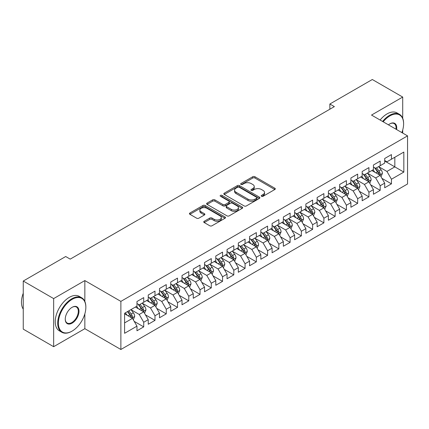 <?xml version="1.0" encoding="UTF-8"?>
<svg xmlns="http://www.w3.org/2000/svg" width="429" height="429" viewBox="0 0 429 429"><rect width="100%" height="100%" fill="white"/><g stroke="black" fill="none" stroke-linecap="round" stroke-linejoin="round"><path stroke-width="0.64" d="M261.54 196.284A1.094 0.633 0 0 0 263.09 196.284L274.833 189.505A1.56 0.901 0 0 0 275.289 188.867A1.56 0.901 0 0 0 274.833 188.229L254.939 176.743A1.56 0.901 0 0 0 252.729 176.743L240.985 183.521A1.094 0.633 0 0 0 240.664 183.966A1.094 0.633 0 0 0 240.985 184.416A1.094 0.633 0 0 0 242.53 184.416L244.053 183.537A5.003 2.885 0 0 1 251.126 183.537L252.783 184.497A5.003 2.885 0 0 1 254.247 186.535A5.003 2.885 0 0 1 252.783 188.578L251.265 189.457A1.094 0.633 0 0 0 250.944 189.902A1.094 0.633 0 0 0 251.265 190.347A1.094 0.633 0 0 0 252.81 190.347L254.327 189.473A5.003 2.885 0 0 1 261.406 189.473L263.063 190.428A5.003 2.885 0 0 1 264.527 192.471A5.003 2.885 0 0 1 263.063 194.514L261.54 195.388A1.094 0.633 0 0 0 261.223 195.838A1.094 0.633 0 0 0 261.54 196.284L261.54 195.388M204.209 221.284A1.56 0.901 0 0 0 203.748 221.922A1.56 0.901 0 0 0 204.209 222.56L209.792 225.777A1.56 0.901 0 0 0 212.001 225.777L225.043 218.248A1.56 0.901 0 0 0 225.498 217.61A1.56 0.901 0 0 0 225.043 216.972L205.148 205.486A1.56 0.901 0 0 0 202.938 205.486L189.897 213.02A1.56 0.901 0 0 0 189.436 213.658A1.56 0.901 0 0 0 189.897 214.296L196.638 218.184A1.56 0.901 0 0 0 198.847 218.184L204.429 214.967A1.56 0.901 0 0 0 204.885 214.328A1.56 0.901 0 0 0 204.429 213.69L201.083 211.76A4.183 2.413 0 0 1 199.86 210.049A4.183 2.413 0 0 1 202.44 207.818A4.183 2.413 0 0 1 206.998 208.344L220.093 215.905A4.183 2.413 0 0 1 221.321 217.61A4.183 2.413 0 0 1 218.736 219.841A4.183 2.413 0 0 1 214.184 219.321L212.001 218.061A1.56 0.901 0 0 0 209.792 218.061L204.209 221.284L204.209 222.56M84.845 301.437L84.845 280.582L53.652 298.589L23.252 281.038L65.701 256.526L70.206 259.127L334.363 106.617L329.858 104.016L329.858 109.218M84.845 280.582L120.876 301.383L407.55 135.875L407.55 183.977L120.876 349.49L120.876 301.383M402.708 118.254L402.708 97.061L371.519 115.069L407.55 135.875M402.708 97.061L372.308 79.51L329.858 104.016M244.16 205.936A1.56 0.901 0 0 0 246.375 205.936L259.416 198.407A1.56 0.901 0 0 0 259.872 197.769A1.56 0.901 0 0 0 259.416 197.131L239.521 185.644A1.56 0.901 0 0 0 237.307 185.644L224.265 193.173A1.56 0.901 0 0 0 223.809 193.811A1.56 0.901 0 0 0 224.265 194.45L244.16 205.936M220.892 196.52A1.094 0.633 0 0 1 222.002 196.675L222.002 195.372L242.229 207.051A1.56 0.901 0 0 1 242.685 207.69A1.56 0.901 0 0 1 242.229 208.328L229.188 215.857A1.56 0.901 0 0 1 226.973 215.857L207.084 204.37L207.084 203.094A1.56 0.901 0 0 0 206.622 203.732A1.56 0.901 0 0 0 207.084 204.37M207.084 203.094L212.661 199.871A1.56 0.901 0 0 1 214.875 199.871L222.941 204.531A1.56 0.901 0 0 0 225.15 204.531L228.855 202.391A1.56 0.901 0 0 0 229.311 201.753A1.56 0.901 0 0 0 228.855 201.115L220.452 196.268A1.094 0.633 0 0 1 220.136 195.822A1.094 0.633 0 0 1 220.812 195.238A1.094 0.633 0 0 1 222.002 195.372M384.695 161.031L394.825 166.881L394.825 157.261L403.834 152.059L391.446 159.213L391.446 154.596L384.695 158.494L384.695 163.111L380.191 165.712L380.191 161.095L373.434 164.999L373.434 169.611L368.929 172.211L368.929 167.594L362.173 171.498L362.173 176.115L357.668 178.711L357.668 174.099L350.911 177.997L350.911 182.615L346.407 185.215L346.407 180.598L339.655 184.497L339.655 189.114L335.151 191.715L335.151 187.098L328.394 191.002L328.394 195.613L323.89 198.214L323.89 193.602L317.133 197.501L317.133 202.118L312.628 204.719L312.628 200.102L305.872 204L305.872 208.617L301.367 211.218L301.367 206.601L294.616 210.5L294.616 215.117L290.111 217.718L290.111 213.1L283.354 217.004L283.354 221.616L278.85 224.217L278.85 219.605L272.093 223.504L272.093 228.121L267.589 230.722L267.589 226.104L260.832 230.003L260.832 234.62L256.333 237.221L256.333 232.604L249.576 236.508L249.576 241.119L245.072 243.72L245.072 239.103L238.315 243.007L238.315 247.624L233.81 250.22L233.81 245.608L227.054 249.506L227.054 254.124L222.549 256.724L222.549 252.107L215.792 256.006L215.792 260.623L211.293 263.224L211.293 258.607L204.536 262.51L204.536 267.122L200.032 269.723L200.032 265.111L193.275 269.01L193.275 273.627L188.771 276.222L188.771 271.611L182.014 275.509L182.014 280.126L177.509 282.727L177.509 278.11L170.758 282.009L170.758 286.626L166.254 289.226L166.254 284.609L159.497 288.513L159.497 293.125L154.992 295.726L154.992 291.114L148.236 295.013L148.236 299.63L143.731 302.231L143.731 297.613L136.974 301.512L136.974 306.129L124.592 313.277L124.592 333.301L136.974 326.153L132.47 318.35L124.592 313.797M403.834 152.059L403.834 172.083L391.446 179.231L386.942 171.434L378.78 166.72M381.933 178.357L391.446 183.848L391.446 179.231M391.446 183.848L384.695 187.752L384.695 183.135L380.191 185.736L375.686 177.933L367.519 173.219M370.672 184.856L380.191 190.347L380.191 185.736M380.191 190.347L373.434 194.251L373.434 189.634L368.929 192.235L364.425 184.432L356.263 179.719M359.416 191.355L368.929 196.852L368.929 192.235M368.929 196.852L362.173 200.751L362.173 196.133L357.668 198.734L353.164 190.937L345.002 186.224M348.155 197.86L357.668 203.351L357.668 198.734M357.668 203.351L350.911 207.25L350.911 202.638L346.407 205.239L341.908 197.437L333.741 192.723M336.894 204.36L346.407 209.851L346.407 205.239M346.407 209.851L339.655 213.755L339.655 209.137L335.151 211.738L330.646 203.936L322.479 199.222M325.632 210.859L335.151 216.355L335.151 211.738M335.151 216.355L328.394 220.254L328.394 215.637L323.89 218.238L319.385 210.435L311.223 205.722M314.377 217.358L323.89 222.855L323.89 218.238M323.89 222.855L317.133 226.753L317.133 222.136L312.628 224.737L308.124 216.94L299.962 212.226M303.115 223.863L312.628 229.354L312.628 224.737M312.628 229.354L305.872 233.253L305.872 228.641L301.367 231.242L296.868 223.439L288.701 218.726M291.854 230.362L301.367 235.853L301.367 231.242M301.367 235.853L294.616 239.757L294.616 235.14L290.111 237.741L285.607 229.939L277.445 225.225M280.593 236.862L290.111 242.358L290.111 237.741M290.111 242.358L283.354 246.257L283.354 241.64L278.85 244.24L274.346 236.438L266.184 231.73M269.337 243.366L278.85 248.858L278.85 244.24M278.85 248.858L272.093 252.756L272.093 248.144L267.589 250.74L263.084 242.943L254.923 238.229M258.076 249.866L267.589 255.357L267.589 250.74M267.589 255.357L260.832 259.261L260.832 254.644L256.333 257.244L251.828 249.442L243.661 244.728M246.814 256.365L256.333 261.856L256.333 257.244M256.333 261.856L249.576 265.76L249.576 261.143L245.072 263.744L240.567 255.941L232.405 251.228M235.559 262.864L245.072 268.361L245.072 263.744M245.072 268.361L238.315 272.259L238.315 267.642L233.81 270.243L229.306 262.446L221.144 257.732M224.297 269.369L233.81 274.86L233.81 270.243M233.81 274.86L227.054 278.759L227.054 274.147L222.549 276.748L218.045 268.945L209.883 264.232M213.036 275.868L222.549 281.36L222.549 276.748M222.549 281.36L215.792 285.264L215.792 280.646L211.293 283.247L206.789 275.445L198.622 270.731M201.775 282.368L211.293 287.864L211.293 283.247M211.293 287.864L204.536 291.763L204.536 287.146L200.032 289.747L195.527 281.944L187.366 277.231M190.519 288.867L200.032 294.364L200.032 289.747M200.032 294.364L193.275 298.262L193.275 293.645L188.771 296.246L184.266 288.449L176.105 283.735M179.258 295.372L188.771 300.863L188.771 296.246M188.771 300.863L182.014 304.762L182.014 300.15L177.509 302.751L173.005 294.948L164.843 290.235M167.996 301.871L177.509 307.362L177.509 302.751M177.509 307.362L170.758 311.266L170.758 306.649L166.254 309.25L161.749 301.448L153.582 296.734M156.735 308.371L166.254 313.867L166.254 309.25M166.254 313.867L159.497 317.766L159.497 313.149L154.992 315.749L150.488 307.947L142.326 303.239M145.479 314.875L154.992 320.366L154.992 315.749M154.992 320.366L148.236 324.265L148.236 319.653L143.731 322.249L139.227 314.452L131.065 309.738M134.218 321.375L143.731 326.866L143.731 322.249M143.731 326.866L136.974 330.77L136.974 326.153M136.974 303.528L139.227 304.831L143.731 302.231M124.592 322.903L132.47 318.35M148.236 297.029L150.488 298.327L154.992 295.726M139.227 314.452L143.731 311.851L135.398 307.041M148.236 319.653L143.731 311.851M159.497 290.53L161.749 291.827L166.254 289.226M150.488 307.947L154.992 305.351L146.659 300.536M159.497 313.149L154.992 305.351M170.758 284.025L173.005 285.328L177.509 282.727M161.749 301.448L166.254 298.847L157.92 294.037M170.758 306.649L166.254 298.847M182.014 277.525L184.266 278.823L188.771 276.222M173.005 294.948L177.509 292.347L169.182 287.537M182.014 300.15L177.509 292.347M193.275 271.026L195.527 272.324L200.032 269.723M184.266 288.449L188.771 285.848L180.437 281.038M193.275 293.645L188.771 285.848M204.536 264.521L206.789 265.824L211.293 263.224M195.527 281.944L200.032 279.343L191.699 274.533M204.536 287.146L200.032 279.343M215.792 258.022L218.045 259.325L222.549 256.724M206.789 275.445L211.293 272.844L202.96 268.034M215.792 280.646L211.293 272.844M227.054 251.523L229.306 252.82L233.81 250.22M218.045 268.945L222.549 266.345L214.216 261.534M227.054 274.147L222.549 266.345M238.315 245.023L240.567 246.321L245.072 243.72M229.306 262.446L233.81 259.845L225.477 255.035M238.315 267.642L233.81 259.845M249.576 238.519L251.828 239.822L256.333 237.221M240.567 255.941L245.072 253.341L236.738 248.53M249.576 261.143L245.072 253.341M260.832 232.019L263.084 233.322L267.589 230.722M251.828 249.442L256.333 246.841L248 242.031M260.832 254.644L256.333 246.841M272.093 225.52L274.346 226.818L278.85 224.217M263.084 242.943L267.589 240.342L259.255 235.532M272.093 248.144L267.589 240.342M283.354 219.021L285.607 220.318L290.111 217.718M274.346 236.438L278.85 233.843L270.517 229.027M283.354 241.64L278.85 233.843M294.616 212.516L296.868 213.819L301.367 211.218M285.607 229.939L290.111 227.338L281.778 222.528M294.616 235.14L290.111 227.338M305.872 206.017L308.124 207.314L312.628 204.719M296.868 223.439L301.367 220.838L293.039 216.028M305.872 228.641L301.367 220.838M317.133 199.517L319.385 200.815L323.89 198.214M308.124 216.94L312.628 214.339L304.295 209.529M317.133 222.136L312.628 214.339M328.394 193.012L330.646 194.316L335.151 191.715M319.385 210.435L323.89 207.834L315.556 203.024M328.394 215.637L323.89 207.834M339.655 186.513L341.908 187.816L346.407 185.215M330.646 203.936L335.151 201.335L326.818 196.525M339.655 209.137L335.151 201.335M350.911 180.014L353.164 181.311L357.668 178.711M341.908 197.437L346.407 194.836L338.079 190.026M350.911 202.638L346.407 194.836M362.173 173.514L364.425 174.812L368.929 172.211M353.164 190.937L357.668 188.336L349.335 183.526M362.173 196.133L357.668 188.336M373.434 167.01L375.686 168.313L380.191 165.712M364.425 184.432L368.929 181.832L360.596 177.021M373.434 189.634L368.929 181.832M384.695 160.51L386.942 161.813L391.446 159.213M375.686 177.933L380.191 175.332L371.857 170.522M384.695 183.135L380.191 175.332M23.252 281.038L23.252 329.14L53.652 346.696L84.845 328.689L120.876 349.49M53.652 298.589L53.652 346.696M402.708 133.076L402.708 130.014M386.942 171.434L394.825 166.881L403.834 172.083M84.845 328.689L84.845 313.862M261.98 196.439L263.063 195.812A5.003 2.885 0 0 0 264.527 193.774L264.527 192.471M254.247 186.535L254.247 187.838A5.003 2.885 0 0 1 252.783 189.881L251.7 190.503M274.812 189.516L254.939 178.04A1.56 0.901 0 0 0 252.729 178.04L241.42 184.572M259.395 198.418L239.521 186.942A1.56 0.901 0 0 0 237.307 186.942L224.287 194.46M256.649 198.214A1.094 0.633 0 0 0 256.971 197.769A1.094 0.633 0 0 0 256.649 197.319L239.189 187.237A1.094 0.633 0 0 0 237.639 187.237L236.036 188.165A5.003 2.885 0 0 0 234.572 190.208A5.003 2.885 0 0 0 236.036 192.246L247.973 199.142A5.003 2.885 0 0 0 255.046 199.142L256.649 198.214L256.649 199.512A1.094 0.633 0 0 0 256.971 199.067L256.971 197.769M234.572 190.208L234.572 191.506A5.003 2.885 0 0 0 236.036 193.549L236.036 192.246M256.649 199.512L255.046 200.44A5.003 2.885 0 0 1 247.973 200.44L236.036 193.549M207.1 204.381L212.661 201.174L212.661 199.871M229.311 201.753L229.311 203.056A1.56 0.901 0 0 1 228.855 203.695L225.15 205.829A1.56 0.901 0 0 1 222.941 205.829L214.875 201.174A1.56 0.901 0 0 0 212.661 201.174M222.002 196.675L242.208 208.338M231.311 209.363A4.183 2.413 0 0 0 235.87 209.888A4.183 2.413 0 0 0 238.449 207.657A4.183 2.413 0 0 0 237.226 205.952L232.615 203.287A1.56 0.901 0 0 0 230.4 203.287L226.7 205.427A1.56 0.901 0 0 0 226.244 206.065A1.56 0.901 0 0 0 226.7 206.703L231.311 209.363L231.311 210.666A4.183 2.413 0 0 0 235.87 211.186A4.183 2.413 0 0 0 238.449 208.961L238.449 207.657M226.244 206.065L226.244 207.363A1.56 0.901 0 0 0 226.7 208.001L226.7 206.703M231.311 210.666L226.7 208.001M221.321 217.61L221.321 218.913A4.183 2.413 0 0 1 218.736 221.144A4.183 2.413 0 0 1 214.184 220.619L212.001 219.358A1.56 0.901 0 0 0 209.792 219.358L204.231 222.571M199.86 210.049L199.86 211.352A4.183 2.413 0 0 0 201.083 213.057L201.083 211.76M204.408 214.977L201.083 213.057M225.021 218.264L205.148 206.789A1.56 0.901 0 0 0 202.938 206.789L189.918 214.307M381.022 176.775L382.416 173.37A4.22 2.435 -120 0 0 381.07 169.777L378.678 166.581M374.866 172.26L373.048 169.836M372.2 170.721L371.991 170.442M379.392 174.871L380.046 174.287L380.137 173.547A4.22 2.435 -120 0 0 378.93 171.01L376.539 167.819M375.177 168.018L378.126 171.959A2.15 1.239 60 0 1 378.517 172.614L380.137 173.547M374.431 167.589L377.579 171.793A4.22 2.435 60 0 1 378.791 174.33L378.871 174.571M369.76 183.274L371.16 179.869A4.22 2.435 -120 0 0 369.809 176.276L367.417 173.085M363.61 178.759L361.792 176.335M360.939 177.22L360.73 176.946M368.136 181.376L368.79 180.786L368.881 180.051A4.22 2.435 -120 0 0 367.669 177.509L365.277 174.319M363.915 174.517L366.87 178.464A2.15 1.239 60 0 1 367.262 179.113L368.881 180.051M363.17 174.088L366.323 178.292A4.22 2.435 60 0 1 367.53 180.829L367.615 181.076M358.505 189.779L359.899 186.368A4.22 2.435 -120 0 0 358.553 182.775L356.161 179.585M352.348 185.264L350.531 182.834M349.678 183.719L349.474 183.446M356.874 187.875L357.529 187.285L357.62 186.551A4.22 2.435 -120 0 0 356.413 184.014L354.022 180.818M352.654 181.017L355.609 184.963A2.15 1.239 60 0 1 356 185.618L357.62 186.551M351.914 180.588L355.062 184.792A4.22 2.435 60 0 1 356.268 187.328L356.354 187.575M401.866 132.588A19.428 11.218 120 0 0 403.609 123.847A19.428 11.218 120 0 0 389.87 115.916A19.428 11.218 120 0 0 383.172 121.798M382.588 121.461A19.906 11.492 -60 0 1 389.532 115.331A19.906 11.492 -60 0 1 399.485 114.345A19.906 11.492 -60 0 1 403.609 123.455A19.906 11.492 -60 0 1 403.609 123.654M388.443 124.844A9.711 5.609 -60 0 1 389.87 123.847L389.87 123.847A9.711 5.609 -60 0 1 396.589 129.547M395.967 129.183A9.234 5.33 120 0 0 394.154 123.584A9.234 5.33 120 0 0 389.704 123.949M380.11 120.029A19.906 11.492 -60 0 1 387.055 113.9A19.906 11.492 -60 0 1 397.007 112.913L399.485 114.345M71.782 331.285A19.906 11.492 -60 0 1 71.782 331.29L72.12 331.091A19.428 11.218 120 0 0 85.854 307.298A19.428 11.218 120 0 0 72.12 299.367A19.428 11.218 120 0 0 58.382 323.16A19.428 11.218 120 0 0 72.12 331.091L71.782 331.29A19.906 11.492 -60 0 1 61.83 332.271A19.906 11.492 -60 0 1 58.778 316.323A19.906 11.492 -60 0 1 71.782 298.782A19.906 11.492 -60 0 1 81.735 297.796A19.906 11.492 -60 0 1 85.854 306.907A19.906 11.492 -60 0 1 85.854 307.105M72.12 307.298L72.12 307.298A9.711 5.609 -60 0 1 78.99 311.266A9.711 5.609 -60 0 1 72.12 323.16A9.711 5.609 -60 0 1 65.251 319.197A9.711 5.609 -60 0 1 72.12 307.298L72.12 307.298M65.251 318.999A9.234 5.33 120 0 0 67.165 323.032A9.234 5.33 120 0 0 71.782 322.576A9.234 5.33 120 0 0 77.815 314.436A9.234 5.33 120 0 0 76.4 307.035A9.234 5.33 120 0 0 71.949 307.4M23.252 309.143A19.906 11.492 -60 0 1 23.252 293.232M61.83 332.271L59.352 330.845A19.906 11.492 -60 0 1 56.301 314.891A19.906 11.492 -60 0 1 69.305 297.351A19.906 11.492 -60 0 1 79.258 296.369L81.735 297.796M347.243 196.278L348.638 192.873A4.22 2.435 -120 0 0 347.292 189.28L344.9 186.084M341.087 191.763L339.269 189.334M338.417 190.224L338.213 189.945M345.613 194.375L346.267 193.79L346.359 193.05A4.22 2.435 -120 0 0 345.152 190.514L342.76 187.323M341.393 187.521L344.348 191.463A2.15 1.239 60 0 1 344.739 192.117L346.359 193.05M340.653 187.092L343.801 191.291A4.22 2.435 60 0 1 345.007 193.833L345.093 194.074M335.982 202.778L337.376 199.372A4.22 2.435 -120 0 0 336.03 195.78L333.639 192.583M329.826 198.262L328.008 195.838M327.161 196.723L326.952 196.444M334.352 200.879L335.006 200.289L335.103 199.555A4.22 2.435 -120 0 0 333.891 197.013L331.499 193.822M330.137 194.021L333.092 197.962A2.15 1.239 60 0 1 333.478 198.616L335.103 199.555M329.392 193.592L332.539 197.796A4.22 2.435 60 0 1 333.751 200.332L333.832 200.579M324.721 209.282L326.12 205.872A4.22 2.435 -120 0 0 324.769 202.279L322.377 199.088M318.57 204.767L316.752 202.338M315.9 203.223L315.69 202.949M323.096 207.379L323.75 206.789L323.841 206.054A4.22 2.435 -120 0 0 322.635 203.518L320.238 200.322M318.876 200.52L321.83 204.467A2.15 1.239 60 0 1 322.222 205.116L323.841 206.054M318.13 200.091L321.283 204.295A4.22 2.435 60 0 1 322.49 206.832L322.576 207.078M313.465 215.782L314.859 212.376A4.22 2.435 -120 0 0 313.513 208.778L311.122 205.588M307.309 211.266L305.491 208.837M304.638 209.722L304.434 209.449M311.835 213.878L312.489 213.288L312.58 212.553A4.22 2.435 -120 0 0 311.374 210.017L308.982 206.821M307.614 207.019L310.569 210.966A2.15 1.239 60 0 1 310.961 211.62L312.58 212.553M306.874 206.596L310.022 210.795A4.22 2.435 60 0 1 311.229 213.336L311.315 213.578M302.204 222.281L303.598 218.876A4.22 2.435 -120 0 0 302.252 215.283L299.86 212.087M296.048 217.766L294.23 215.337M293.382 216.227L293.173 215.948M300.573 220.377L301.228 219.793L301.319 219.053A4.22 2.435 -120 0 0 300.112 216.516L297.721 213.326M296.353 213.524L299.308 217.465A2.15 1.239 60 0 1 299.699 218.12L301.319 219.053M295.613 213.095L298.761 217.299A4.22 2.435 60 0 1 299.968 219.836L300.053 220.077M290.942 228.78L292.337 225.375A4.22 2.435 -120 0 0 290.991 221.782L288.599 218.592M284.786 224.265L282.968 221.841M282.121 222.726L281.912 222.453M289.312 226.882L289.966 226.292L290.063 225.557A4.22 2.435 -120 0 0 288.851 223.016L286.459 219.825M285.097 220.023L288.052 223.965A2.15 1.239 60 0 1 288.438 224.619L290.063 225.557M284.352 219.594L287.5 223.799A4.22 2.435 60 0 1 288.712 226.335L288.797 226.582M279.681 235.285L281.081 231.874A4.22 2.435 -120 0 0 279.735 228.282L277.338 225.091M273.53 230.77L271.713 228.341M270.86 229.225L270.651 228.952M278.056 233.381L278.711 232.791L278.802 232.057A4.22 2.435 -120 0 0 277.595 229.52L275.204 226.324M273.836 226.523L276.791 230.47A2.15 1.239 60 0 1 277.182 231.118L278.802 232.057M273.096 226.094L276.244 230.298A4.22 2.435 60 0 1 277.45 232.834L277.536 233.081M268.425 241.784L269.82 238.379A4.22 2.435 -120 0 0 268.474 234.786L266.082 231.59M262.269 237.269L260.451 234.84M259.599 235.73L259.395 235.451M266.795 239.881L267.449 239.291L267.54 238.556A4.22 2.435 -120 0 0 266.334 236.02L263.942 232.824M262.575 233.027L265.53 236.969A2.15 1.239 60 0 1 265.921 237.623L267.54 238.556M261.835 232.598L264.983 236.797A4.22 2.435 60 0 1 266.189 239.339L266.275 239.58M257.164 248.284L258.558 244.879A4.22 2.435 -120 0 0 257.212 241.286L254.821 238.09M251.008 243.769L249.19 241.345M248.343 242.229L248.134 241.951M255.534 246.38L256.188 245.796L256.279 245.056A4.22 2.435 -120 0 0 255.073 242.519L252.681 239.328M251.314 239.527L254.268 243.468A2.15 1.239 60 0 1 254.66 244.122L256.279 245.056M250.574 239.098L253.721 243.302A4.22 2.435 60 0 1 254.928 245.838L255.014 246.08M245.903 254.783L247.297 251.378A4.22 2.435 -120 0 0 245.951 247.785L243.559 244.594M239.747 250.268L237.929 247.844M237.081 248.729L236.872 248.455M244.273 252.885L244.927 252.295L245.023 251.56A4.22 2.435 -120 0 0 243.811 249.018L241.42 245.828M240.058 246.026L243.012 249.973A2.15 1.239 60 0 1 243.399 250.622L245.023 251.56M239.312 245.597L242.46 249.801A4.22 2.435 60 0 1 243.672 252.338L243.758 252.584M234.642 261.288L236.041 257.877A4.22 2.435 -120 0 0 234.695 254.284L232.303 251.094M228.491 256.773L226.673 254.343M225.82 255.228L225.616 254.955M233.017 259.384L233.671 258.794L233.762 258.06A4.22 2.435 -120 0 0 232.556 255.523L230.164 252.327M228.796 252.525L231.751 256.472A2.15 1.239 60 0 1 232.143 257.127L233.762 258.06M228.056 252.096L231.204 256.301A4.22 2.435 60 0 1 232.411 258.837L232.497 259.084M223.386 267.787L224.78 264.382A4.22 2.435 -120 0 0 223.434 260.789L221.042 257.593M217.23 263.272L215.412 260.843M214.559 261.733L214.355 261.454M221.755 265.883L222.41 265.299L222.501 264.559A4.22 2.435 -120 0 0 221.294 262.022L218.903 258.832M217.535 259.03L220.49 262.972A2.15 1.239 60 0 1 220.881 263.626L222.501 264.559M216.795 258.601L219.943 262.8A4.22 2.435 60 0 1 221.149 265.342L221.235 265.583M212.124 274.287L213.519 270.881A4.22 2.435 -120 0 0 212.173 267.288L209.781 264.092M205.968 269.771L204.15 267.347M203.303 268.232L203.094 267.953M210.494 272.388L211.148 271.798L211.24 271.064A4.22 2.435 -120 0 0 210.033 268.522L207.641 265.331M206.279 265.53L209.229 269.471A2.15 1.239 60 0 1 209.62 270.125L211.24 271.064M205.534 265.101L208.682 269.305A4.22 2.435 60 0 1 209.888 271.841L209.974 272.088M200.863 280.791L202.257 277.381A4.22 2.435 -120 0 0 200.911 273.788L198.52 270.597M194.712 276.276L192.889 273.847M192.042 274.732L191.833 274.458M199.238 278.888L199.887 278.298L199.984 277.563A4.22 2.435 -120 0 0 198.772 275.027L196.38 271.83M195.018 272.029L197.973 275.976A2.15 1.239 60 0 1 198.364 276.625L199.984 277.563M194.273 271.6L197.42 275.804A4.22 2.435 60 0 1 198.632 278.341L198.718 278.587M189.602 287.291L191.002 283.885A4.22 2.435 -120 0 0 189.656 280.287L187.264 277.096M183.451 282.775L181.633 280.346M180.781 281.231L180.577 280.957M187.977 285.387L188.631 284.797L188.722 284.062A4.22 2.435 -120 0 0 187.516 281.526L185.124 278.33M183.757 278.528L186.712 282.475A2.15 1.239 60 0 1 187.103 283.129L188.722 284.062M183.017 278.105L186.165 282.303A4.22 2.435 60 0 1 187.371 284.845L187.457 285.087M178.346 293.79L179.74 290.385A4.22 2.435 -120 0 0 178.394 286.792L176.003 283.596M172.19 289.275L170.372 286.845M169.519 287.736L169.316 287.457M176.716 291.886L177.37 291.302L177.461 290.562A4.22 2.435 -120 0 0 176.255 288.025L173.863 284.835M172.496 285.033L175.45 288.974A2.15 1.239 60 0 1 175.842 289.629L177.461 290.562M171.756 284.604L174.903 288.808A4.22 2.435 60 0 1 176.11 291.345L176.196 291.586M167.085 300.289L168.479 296.884A4.22 2.435 -120 0 0 167.133 293.291L164.741 290.101M160.929 295.774L159.111 293.35M158.263 294.235L158.054 293.962M165.455 298.391L166.109 297.801L166.2 297.066A4.22 2.435 -120 0 0 164.993 294.525L162.602 291.334M161.24 291.532L164.189 295.474A2.15 1.239 60 0 1 164.58 296.128L166.2 297.066M160.494 291.103L163.642 295.308A4.22 2.435 60 0 1 164.849 297.844L164.934 298.091M155.824 306.794L157.223 303.383A4.22 2.435 -120 0 0 155.872 299.791L153.48 296.6M149.673 302.279L147.849 299.85M147.002 300.734L146.793 300.461M154.199 304.89L154.853 304.3L154.944 303.566A4.22 2.435 -120 0 0 153.732 301.029L151.34 297.833M149.978 298.032L152.933 301.978A2.15 1.239 60 0 1 153.325 302.627L154.944 303.566M149.233 297.603L152.386 301.807A4.22 2.435 60 0 1 153.593 304.343L153.679 304.59M144.568 313.293L145.962 309.888A4.22 2.435 -120 0 0 144.616 306.295L142.224 303.099M138.411 308.778L136.594 306.349M135.741 307.239L135.537 306.96M142.937 311.39L143.592 310.8L143.683 310.065A4.22 2.435 -120 0 0 142.476 307.529L140.085 304.333M138.717 304.536L141.672 308.478A2.15 1.239 60 0 1 142.063 309.132L143.683 310.065M137.977 304.107L141.125 308.306A4.22 2.435 60 0 1 142.331 310.848L142.417 311.089M133.306 319.793L134.701 316.387A4.22 2.435 -120 0 0 133.355 312.795L130.963 309.599M127.15 315.277L125.332 312.854M131.676 317.889L132.33 317.304L132.422 316.564A4.22 2.435 -120 0 0 131.215 314.028L128.823 310.837M127.767 311.449L130.411 314.977A2.15 1.239 60 0 1 130.802 315.631L132.422 316.564M127.472 311.615L129.864 314.811A4.22 2.435 60 0 1 131.07 317.347L131.156 317.589M263.063 195.812L263.063 194.514M251.265 190.347L251.265 189.457M252.783 189.881L252.783 188.578M240.985 184.416L240.985 183.521M252.729 178.04L252.729 176.743M254.939 178.04L254.939 176.743M274.833 189.505L274.833 188.229M224.265 194.45L224.265 193.173M237.307 186.942L237.307 185.644M239.521 186.942L239.521 185.644M259.416 198.407L259.416 197.131M247.973 200.44L247.973 199.142M255.046 200.44L255.046 199.142M214.875 201.174L214.875 199.871M222.941 205.829L222.941 204.531M225.15 205.829L225.15 204.531M228.855 203.695L228.855 202.391M242.229 208.328L242.229 207.051M209.792 219.358L209.792 218.061M212.001 219.358L212.001 218.061M214.184 220.619L214.184 219.321M204.429 214.967L204.429 213.69M189.897 214.296L189.897 213.02M202.938 206.789L202.938 205.486M205.148 206.789L205.148 205.486M225.043 218.248L225.043 216.972M379.66 175.027L382.389 173.45M378.93 171.01L381.07 169.777M375.82 172.807L377.579 171.793M368.398 181.526L371.128 179.949M367.669 177.509L369.809 176.276M364.559 179.311L366.323 178.292M357.137 188.031L359.872 186.454M356.413 184.014L358.553 182.775M353.298 185.811L355.062 184.792M345.881 194.53L348.611 192.953M345.152 190.514L347.292 189.28M342.036 192.31L343.801 191.291M334.62 201.029L337.35 199.453M333.891 197.013L336.03 195.78M330.78 198.815L332.539 197.796M323.359 207.529L326.088 205.952M322.635 203.518L324.769 202.279M319.519 205.314L321.283 204.295M312.103 214.033L314.832 212.457M311.374 210.017L313.513 208.778M308.258 211.813L310.022 210.795M300.842 220.533L303.571 218.956M300.112 216.516L302.252 215.283M296.997 218.313L298.761 217.299M289.58 227.032L292.31 225.456M288.851 223.016L290.991 221.782M285.741 224.817L287.5 223.799M278.319 233.537L281.049 231.96M277.595 229.52L279.735 228.282M274.48 231.317L276.244 230.298M267.063 240.036L269.793 238.46M266.334 236.02L268.474 234.786M263.218 237.816L264.983 236.797M255.802 246.536L258.531 244.959M255.073 242.519L257.212 241.286M251.957 244.316L253.721 243.302M244.541 253.035L247.27 251.458M243.811 249.018L245.951 247.785M240.701 250.82L242.46 249.801M233.279 259.54L236.014 257.963M232.556 255.523L234.695 254.284M229.44 257.32L231.204 256.301M222.024 266.039L224.753 264.462M221.294 262.022L223.434 260.789M218.179 263.819L219.943 262.8M210.762 272.538L213.492 270.962M210.033 268.522L212.173 267.288M206.917 270.324L208.682 269.305M199.501 279.038L202.231 277.461M198.772 275.027L200.911 273.788M195.662 276.823L197.42 275.804M188.24 285.542L190.975 283.966M187.516 281.526L189.656 280.287M184.4 283.322L186.165 282.303M176.984 292.042L179.713 290.465M176.255 288.025L178.394 286.792M173.139 289.822L174.903 288.808M165.723 298.541L168.452 296.965M164.993 294.525L167.133 293.291M161.878 296.326L163.642 295.308M154.461 305.046L157.191 303.469M153.732 301.029L155.872 299.791M150.622 302.826L152.386 301.807M143.2 311.545L145.935 309.969M142.476 307.529L144.616 306.295M139.361 309.325L141.125 308.306M131.944 318.045L134.674 316.468M131.215 314.028L133.355 312.795M128.099 315.824L129.864 314.811M403.609 123.847L403.609 123.455M85.854 307.298L85.854 306.907"/></g></svg>
